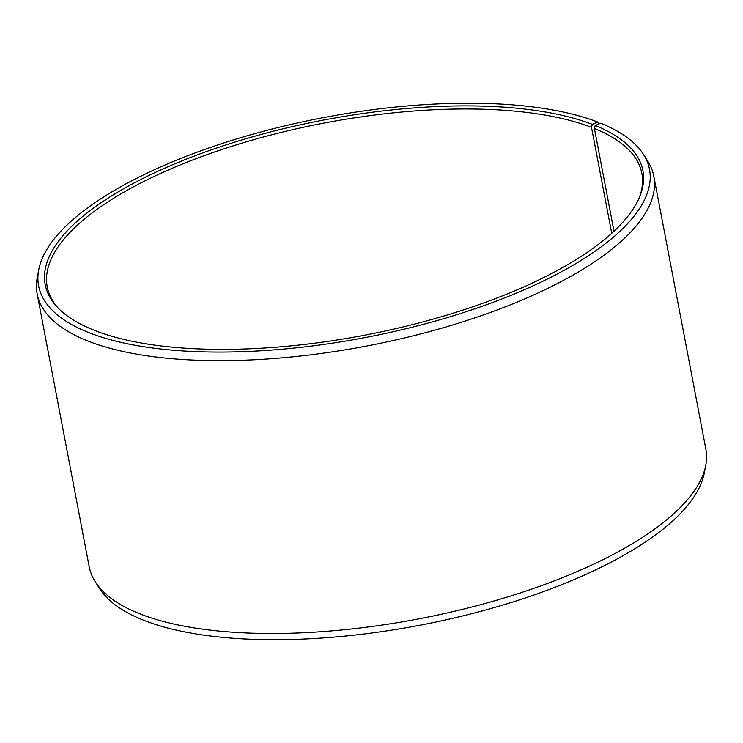 <?xml version="1.0" encoding="UTF-8"?>
<svg xmlns="http://www.w3.org/2000/svg" width="743" height="743" viewBox="0 0 743 743"><rect width="100%" height="100%" fill="white"/><g stroke="black" fill="none" stroke-linecap="round" stroke-linejoin="round"><path stroke-width="1.11" d="M58.298 308.196A302.67 108.961 169.2 0 1 47.218 286.807A302.67 108.961 169.2 0 1 247.614 141.458A302.67 108.961 169.2 0 1 591.512 127.35L592.31 124.36L597.799 122.075L598.932 123.979M611.73 233.33L591.512 127.35M613.987 231.249L594.391 128.483L595.199 125.502L600.743 123.245A310.945 111.942 169.2 0 1 643.531 154.498L647.766 161.203A313.88 113.001 169.2 0 1 653.803 176.212L705.85 449.069A313.88 113.001 169.2 0 1 705.766 465.239L704.29 473.04A310.945 111.942 169.2 0 1 475.288 612.761A310.945 111.942 169.2 0 1 142.257 619.671A310.945 111.942 169.2 0 1 99.469 588.41L95.234 581.704A313.88 113.001 169.2 0 1 89.197 566.705L37.15 293.838A313.88 113.001 169.2 0 1 37.234 277.668L38.71 269.876A310.945 111.942 169.2 0 1 265.121 130.833A310.945 111.942 169.2 0 1 597.799 122.075M705.766 465.239A313.88 113.001 169.2 0 1 474.601 606.288A313.88 113.001 169.2 0 1 138.421 613.263A313.88 113.001 169.2 0 1 95.234 581.704M653.803 176.212A313.88 113.001 169.2 0 1 443.432 327.691A313.88 113.001 169.2 0 1 86.364 340.396A313.88 113.001 169.2 0 1 37.15 293.838M643.531 154.498A310.945 111.942 169.2 0 1 461.301 313.277A310.945 111.942 169.2 0 1 87.377 332.019A310.945 111.942 169.2 0 1 38.71 269.876M595.199 125.502A304.231 109.518 169.2 0 1 639.964 196.022A304.231 109.518 169.2 0 1 406.56 326.084A304.231 109.518 169.2 0 1 92.931 329.762A304.231 109.518 169.2 0 1 57.304 307.175A304.231 109.518 169.2 0 1 215.507 148.405A304.231 109.518 169.2 0 1 592.31 124.36M594.391 128.483A302.67 108.961 169.2 0 1 641.85 173.379A302.67 108.961 169.2 0 1 639.426 197.341"/></g></svg>
